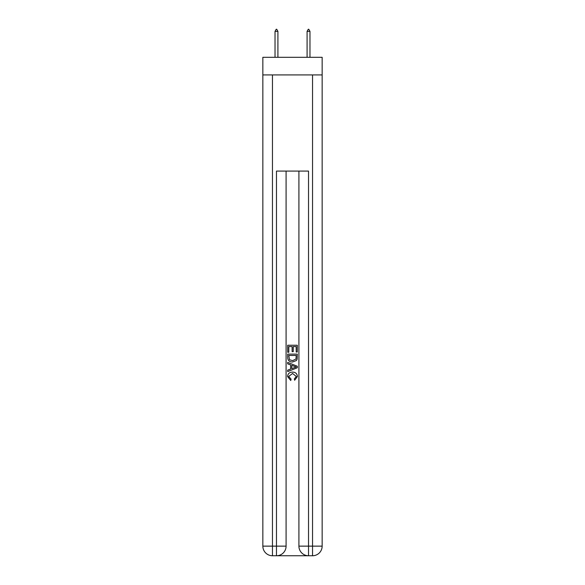 <?xml version="1.0" encoding="UTF-8"?>
<svg xmlns="http://www.w3.org/2000/svg" width="585" height="585" viewBox="0 0 585 585"><rect width="100%" height="100%" fill="white"/><g stroke="black" fill="none" stroke-linecap="round" stroke-linejoin="round"><path stroke-width="0.88" d="M322.152 74.931L322.152 57.301L262.848 57.301L262.848 74.931L322.152 74.931L322.152 546.134L312.536 546.134L312.536 74.931M277.195 555.75L307.805 555.75M308.529 555.75L308.529 546.134L298.913 546.134A9.616 9.616 0 0 0 308.529 555.75L312.536 555.75L312.536 546.134L308.529 546.134L308.529 171.091L276.471 171.091L276.471 546.134L262.848 546.134L262.848 74.931M286.087 171.091L286.087 546.134A9.616 9.616 0 0 1 276.471 555.75L272.464 555.75A9.616 9.616 0 0 1 262.848 546.134M298.913 546.134L298.913 171.091M312.536 555.75A9.616 9.616 0 0 0 322.152 546.134M287.688 352.265L287.688 345.238L297.312 345.238L297.312 352.016L296.2 352.016L296.2 346.591L293.239 346.591L293.239 351.651L292.127 351.651L292.127 346.591L288.8 346.591L288.8 352.265L287.688 352.265M287.688 357.559L287.688 354.115L297.312 354.115L297.173 359.102L296.485 360.499L292.551 362.005C289.48 362.013 287.857 360.536 287.688 357.559M288.8 355.468L289.48 359.724L292.573 360.645L296.003 359.007L296.2 355.468L288.8 355.468M287.688 363.855L287.688 362.415L297.312 366.232L297.312 367.76L287.688 371.577L287.688 370.137L290.65 369.047L290.65 364.945L287.688 363.855M294.423 366.342L291.761 365.354L291.761 368.638L296.2 367L294.423 366.342M288.676 376.44L291.089 379.138L290.767 380.499L287.571 376.572C287.827 373.618 289.495 372.133 292.573 372.111C295.527 372.177 297.143 373.654 297.429 376.543L294.635 380.25L294.343 378.897L296.324 376.477L292.58 373.471L288.676 376.44M277.912 31.334L276.712 29.25L276.23 29.25L275.03 31.334L277.912 31.334L277.912 57.301M275.03 31.334L275.03 57.301M308.288 29.25L308.77 29.25L309.97 31.334L307.088 31.334L308.288 29.25M309.97 57.301L309.97 31.334M307.088 57.301L307.088 31.334M272.464 74.931L272.464 555.75M286.087 546.134L276.471 546.134L276.471 555.75"/></g></svg>
